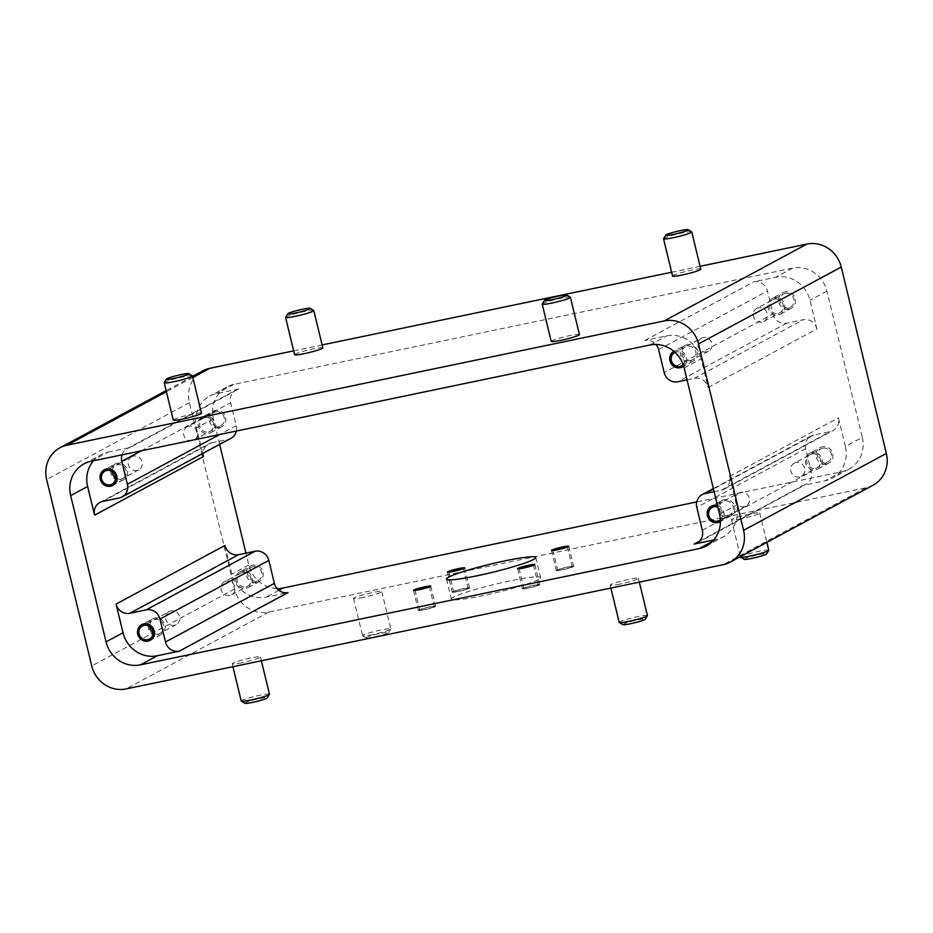 <?xml version="1.0" encoding="UTF-8"?>
<svg xmlns="http://www.w3.org/2000/svg" width="933" height="933" viewBox="0 0 933 933"><rect width="100%" height="100%" fill="white"/><g stroke="black" fill="none" stroke-linecap="round" stroke-linejoin="round"><path stroke-width="0.7" stroke-dasharray="4.67 3.5" d="M684.181 367.987L701.138 358.855L708.077 387.533L816.923 328.917L809.984 300.251A29.634 27.838 61.7 0 0 775.661 277.264L753.747 281.824A11.849 11.138 -118.3 0 1 767.486 291.014L773.037 313.954L664.179 372.57M714.107 491.703L721.396 490.187A11.849 11.138 61.7 0 0 724.241 489.149A11.849 11.138 61.7 0 0 729.583 476.436L736.522 505.103A29.634 27.838 -118.3 0 1 723.18 536.895A29.634 27.838 -118.3 0 1 716.066 539.484L713.733 539.974M219.64 444.411L213.435 418.765A29.634 27.838 -118.3 0 1 226.777 386.973A29.634 27.838 -118.3 0 1 233.891 384.384L792.618 268.144A29.634 27.838 -118.3 0 1 826.941 291.119L862.325 437.367L845.368 446.499L838.429 417.821A11.849 11.138 -118.3 0 1 833.099 430.533A11.849 11.138 -118.3 0 1 830.253 431.571L813.821 434.988L713.465 489.02M687.05 379.859L694.339 378.343A11.849 11.138 61.7 0 1 708.077 387.533M816.923 328.917A11.849 11.138 -118.3 0 0 803.196 319.727L786.764 323.156A11.849 11.138 61.7 0 1 773.037 313.954M91.131 461.264L108.076 452.132A29.634 27.838 -118.3 0 0 100.974 454.721A29.634 27.838 -118.3 0 0 93.463 460.774M108.076 452.132L129.99 447.572L238.848 388.956A11.849 11.138 -118.3 0 0 236.002 389.994A11.849 11.138 -118.3 0 0 230.661 402.706L236.212 425.646A11.849 11.138 61.7 0 1 236.294 431.058M122.025 454.826A11.849 11.138 61.7 0 1 127.145 448.61A11.849 11.138 61.7 0 1 129.99 447.572M701.138 358.855A29.634 27.838 -118.3 0 0 666.803 335.88L644.901 340.44A11.849 11.138 61.7 0 1 655.992 344.464M683.143 364.581A7.406 6.963 -118.3 0 0 675.072 352.406M720.369 519.646A7.406 6.963 -118.3 0 0 717.85 507.155M131.751 456.715A7.406 6.963 61.7 0 0 136.999 470.407A7.406 6.963 -118.3 0 0 141.816 460.844A7.406 6.963 -118.3 0 0 133.536 456.062A7.406 6.963 61.7 0 0 131.751 456.715L104.986 471.118M701.441 338.178A7.406 6.963 61.7 0 0 706.689 351.869A7.406 6.963 -118.3 0 0 711.494 342.318A7.406 6.963 -118.3 0 0 703.214 337.536A7.406 6.963 61.7 0 0 701.441 338.178L674.676 352.592M738.901 493.032A7.406 6.963 61.7 0 0 744.149 506.724A7.406 6.963 -118.3 0 0 748.966 497.172A7.406 6.963 -118.3 0 0 740.674 492.391A7.406 6.963 61.7 0 0 738.901 493.032L712.136 507.447M169.223 611.558A7.406 6.963 61.7 0 0 174.459 625.25A7.406 6.963 -118.3 0 0 179.276 615.698A7.406 6.963 -118.3 0 0 170.996 610.917A7.406 6.963 61.7 0 0 169.223 611.558L142.446 625.973M213.435 418.765L196.478 427.897L203.417 456.564M277.008 588.536A29.634 27.838 -118.3 0 1 248.819 565.013L245.95 553.141M224.923 545.467L231.862 574.145A29.634 27.838 61.7 0 0 266.197 597.12L288.099 592.56M862.325 437.367A29.634 27.838 -118.3 0 1 848.983 469.147A29.634 27.838 -118.3 0 1 841.869 471.736L696.706 501.942M699.423 541.198L803.01 485.428L824.924 480.868A29.634 27.838 61.7 0 0 832.026 478.279A29.634 27.838 61.7 0 0 845.368 446.499M538.434 579.545A45.927 4.222 166.4 0 1 489.475 594.228A45.927 4.222 166.4 0 1 451.35 599.173A45.927 4.222 166.4 0 1 453.531 597.202A45.927 4.222 166.4 0 1 502.49 582.519A45.927 4.222 166.4 0 1 540.627 577.574A45.927 4.222 166.4 0 1 538.434 579.545M873.008 485.242A29.634 27.838 61.7 0 1 865.894 487.819L268.832 612.048A29.634 27.838 61.7 0 1 234.498 589.073L189.411 402.683A29.634 27.838 61.7 0 1 202.753 370.891M241.962 662.722A14.52 1.33 166.4 0 1 232.224 663.771A14.52 1.33 166.4 0 1 250.697 658.01A14.52 1.33 166.4 0 1 260.447 656.949A14.52 1.33 166.4 0 1 241.962 662.722M741.269 518.736A14.52 1.33 166.4 0 1 731.53 519.798A14.52 1.33 166.4 0 1 750.015 514.025A14.52 1.33 166.4 0 1 759.754 512.975A14.52 1.33 166.4 0 1 741.269 518.736M619.92 584.081A14.52 1.33 166.4 0 1 610.182 585.143A14.52 1.33 166.4 0 1 628.667 579.37A14.52 1.33 166.4 0 1 638.405 578.308A14.52 1.33 166.4 0 1 619.92 584.081M433.845 606.905A7.406 0.676 166.4 0 1 425.938 609.272A7.406 0.676 166.4 0 1 419.792 610.065A7.406 0.676 166.4 0 1 420.142 609.75A7.406 0.676 166.4 0 1 428.049 607.383A7.406 0.676 166.4 0 1 434.195 606.59A7.406 0.676 166.4 0 1 433.845 606.905M467.748 588.653A7.406 0.676 166.4 0 1 459.852 591.021A7.406 0.676 166.4 0 1 453.695 591.814A7.406 0.676 166.4 0 1 454.056 591.499A7.406 0.676 166.4 0 1 461.952 589.131A7.406 0.676 166.4 0 1 468.098 588.326A7.406 0.676 166.4 0 1 467.748 588.653M537.921 585.248A7.406 0.676 166.4 0 1 530.026 587.615A7.406 0.676 166.4 0 1 523.868 588.42A7.406 0.676 166.4 0 1 524.218 588.105A7.406 0.676 166.4 0 1 532.125 585.726A7.406 0.676 166.4 0 1 538.271 584.933A7.406 0.676 166.4 0 1 537.921 585.248M571.824 566.996A7.406 0.676 166.4 0 1 563.929 569.363A7.406 0.676 166.4 0 1 557.771 570.156A7.406 0.676 166.4 0 1 558.132 569.841A7.406 0.676 166.4 0 1 566.028 567.474A7.406 0.676 166.4 0 1 572.174 566.681A7.406 0.676 166.4 0 1 571.824 566.996M363.299 597.377A14.52 1.33 166.4 0 1 353.56 598.438A14.52 1.33 166.4 0 1 372.045 592.665A14.52 1.33 166.4 0 1 381.784 591.604A14.52 1.33 166.4 0 1 363.299 597.377M372.325 634.65A14.52 1.33 166.4 0 1 362.669 635.816A14.52 1.33 166.4 0 1 362.587 635.711A14.52 1.33 166.4 0 1 381.061 629.95A14.52 1.33 166.4 0 1 390.81 628.889A14.52 1.33 166.4 0 1 390.775 629.017A14.52 1.33 166.4 0 1 372.325 634.65M373.911 637.041A11.558 1.061 166.4 0 1 366.226 637.974A11.558 1.061 166.4 0 1 380.862 633.297A11.558 1.061 166.4 0 1 388.594 632.562A11.558 1.061 166.4 0 1 373.911 637.041M244.878 703.307A11.558 1.061 166.4 0 1 259.526 698.63A11.558 1.061 166.4 0 1 267.246 697.896M622.847 624.667A11.558 1.061 166.4 0 1 637.484 620.002A11.558 1.061 166.4 0 1 645.216 619.255M744.196 559.334A11.558 1.061 166.4 0 1 758.832 554.657A11.558 1.061 166.4 0 1 766.553 553.922M241.239 701.056A14.52 1.33 166.4 0 1 259.724 695.283A14.52 1.33 166.4 0 1 269.462 694.234M619.197 622.416A14.52 1.33 166.4 0 1 637.682 616.655A14.52 1.33 166.4 0 1 647.42 615.593M740.545 557.071A14.52 1.33 166.4 0 1 759.03 551.31A14.52 1.33 166.4 0 1 768.769 550.248M293.673 350.866L322.118 344.953M671.632 272.226L700.077 266.313M253.076 566.716A7.406 6.963 61.7 0 1 258.324 580.408A7.406 6.963 61.7 0 1 248.271 576.267A7.406 6.963 61.7 0 1 253.076 566.716M230.883 438.358A11.849 11.138 61.7 0 1 228.037 439.396L119.179 498.012M238.848 388.956L216.934 393.516A29.634 27.838 61.7 0 0 209.82 396.105A29.634 27.838 61.7 0 0 196.478 427.897M102.747 501.429L211.604 442.813A11.849 11.138 -118.3 0 0 208.759 443.851A11.849 11.138 -118.3 0 0 203.079 453.333M211.604 442.813L228.037 439.396M215.616 411.861A7.406 6.963 61.7 0 1 220.864 425.553A7.406 6.963 61.7 0 1 210.811 421.413A7.406 6.963 61.7 0 1 215.616 411.861M785.306 293.335A7.406 6.963 61.7 0 1 790.554 307.027A7.406 6.963 61.7 0 1 780.489 302.887A7.406 6.963 61.7 0 1 785.306 293.335M803.01 485.428A11.849 11.138 -118.3 0 0 805.855 484.39A11.849 11.138 -118.3 0 0 811.185 471.678L805.634 448.738A11.849 11.138 61.7 0 1 810.975 436.026A11.849 11.138 61.7 0 1 813.821 434.988M822.766 448.19A7.406 6.963 61.7 0 1 828.014 461.882A7.406 6.963 61.7 0 1 817.949 457.741A7.406 6.963 61.7 0 1 822.766 448.19M187.078 426.917A7.406 6.963 -118.3 0 1 188.851 426.276A7.406 6.963 61.7 0 1 194.099 439.968A7.406 6.963 61.7 0 1 192.326 440.609A7.406 6.963 -118.3 0 1 187.078 426.917L213.844 412.514M224.538 581.772A7.406 6.963 -118.3 0 1 226.311 581.131A7.406 6.963 61.7 0 1 231.559 594.822A7.406 6.963 61.7 0 1 229.786 595.464A7.406 6.963 -118.3 0 1 224.538 581.772L251.304 567.357M794.216 463.246A7.406 6.963 -118.3 0 1 796.001 462.593A7.406 6.963 61.7 0 1 801.249 476.285A7.406 6.963 61.7 0 1 799.464 476.938A7.406 6.963 -118.3 0 1 794.216 463.246L820.982 448.831M756.756 308.391A7.406 6.963 -118.3 0 1 758.541 307.75A7.406 6.963 61.7 0 1 763.777 321.442A7.406 6.963 61.7 0 1 762.004 322.083A7.406 6.963 -118.3 0 1 756.756 308.391L783.522 293.977M322.818 347.857A14.52 1.33 -13.6 0 0 313.08 348.919A14.52 1.33 -13.6 0 0 294.595 354.692M579.44 334.562A14.52 1.33 -13.6 0 0 569.701 335.623A14.52 1.33 -13.6 0 0 551.216 341.396M700.776 269.229A14.52 1.33 -13.6 0 0 691.038 270.278A14.52 1.33 -13.6 0 0 672.553 276.051M201.47 413.202A14.52 1.33 -13.6 0 0 191.732 414.264A14.52 1.33 -13.6 0 0 173.246 420.025M192.361 375.812A14.52 1.33 -13.6 0 0 182.716 376.979A14.52 1.33 -13.6 0 0 164.266 382.612M570.331 297.184A14.52 1.33 -13.6 0 0 560.675 298.35A14.52 1.33 -13.6 0 0 542.225 303.983M313.71 310.479A14.52 1.33 -13.6 0 0 304.065 311.645A14.52 1.33 -13.6 0 0 285.603 317.278M691.668 231.839A14.52 1.33 -13.6 0 0 682.023 233.005A14.52 1.33 -13.6 0 0 663.573 238.638M219.43 427.629A8.887 8.35 -118.3 0 0 225.215 416.165A8.887 8.35 -118.3 0 0 213.144 411.208A8.887 8.35 -118.3 0 0 219.43 427.629M202.438 416.969A8.887 8.35 -118.3 0 1 204.56 416.2A8.887 8.35 61.7 0 1 210.858 432.62A8.887 8.35 61.7 0 1 208.724 433.402A8.887 8.35 -118.3 0 1 202.438 416.969L213.144 411.208M204.91 417.622A7.406 6.963 61.7 0 1 213.494 423.372A7.406 6.963 61.7 0 1 208.386 431.967A7.406 6.963 61.7 0 1 199.802 426.218A7.406 6.963 61.7 0 1 204.91 417.622M256.902 582.484A8.887 8.35 -118.3 0 0 262.674 571.019A8.887 8.35 -118.3 0 0 250.604 566.051A8.887 8.35 -118.3 0 0 256.902 582.484M239.898 571.824A8.887 8.35 -118.3 0 1 242.032 571.043A8.887 8.35 61.7 0 1 248.318 587.475A8.887 8.35 61.7 0 1 246.195 588.245A8.887 8.35 -118.3 0 1 239.898 571.824L250.604 566.051M242.37 572.477A7.406 6.963 61.7 0 1 250.954 578.227A7.406 6.963 61.7 0 1 245.846 586.822A7.406 6.963 61.7 0 1 237.262 581.072A7.406 6.963 61.7 0 1 242.37 572.477M789.12 309.103A8.887 8.35 -118.3 0 0 794.893 297.639A8.887 8.35 -118.3 0 0 782.822 292.682A8.887 8.35 -118.3 0 0 789.12 309.103M772.116 298.443A8.887 8.35 -118.3 0 1 774.25 297.662A8.887 8.35 61.7 0 1 780.548 314.094A8.887 8.35 61.7 0 1 778.414 314.876A8.887 8.35 -118.3 0 1 772.116 298.443L782.822 292.682M774.6 299.096A7.406 6.963 61.7 0 1 783.172 304.846A7.406 6.963 61.7 0 1 778.064 313.441A7.406 6.963 61.7 0 1 769.48 307.692A7.406 6.963 61.7 0 1 774.6 299.096M826.58 463.958A8.887 8.35 -118.3 0 0 832.353 452.493A8.887 8.35 -118.3 0 0 820.282 447.525A8.887 8.35 -118.3 0 0 826.58 463.958M809.576 453.298A8.887 8.35 -118.3 0 1 811.71 452.517A8.887 8.35 61.7 0 1 818.008 468.949A8.887 8.35 61.7 0 1 815.874 469.719A8.887 8.35 -118.3 0 1 809.576 453.298L820.282 447.525M812.06 453.951A7.406 6.963 61.7 0 1 820.643 459.701A7.406 6.963 61.7 0 1 815.524 468.284A7.406 6.963 61.7 0 1 806.94 462.546A7.406 6.963 61.7 0 1 812.06 453.951M152.452 618.906A8.887 8.35 61.7 0 0 158.75 635.338A8.887 8.35 -118.3 0 0 164.523 623.874A8.887 8.35 -118.3 0 0 154.586 618.124A8.887 8.35 61.7 0 0 152.452 618.906L141.746 624.667M153.024 632.784A7.406 6.963 -118.3 0 0 163.52 625.308A7.406 6.963 -118.3 0 0 149.607 626.44M114.992 464.051A8.887 8.35 61.7 0 0 121.29 480.483A8.887 8.35 -118.3 0 0 127.063 469.019A8.887 8.35 -118.3 0 0 117.126 463.281A8.887 8.35 61.7 0 0 114.992 464.051L104.286 469.824M115.564 477.941A7.406 6.963 -118.3 0 0 126.06 470.454A7.406 6.963 -118.3 0 0 112.147 471.585M717.454 505.511A8.887 8.35 61.7 0 1 720.428 521.454M722.142 500.38A8.887 8.35 61.7 0 0 728.44 516.8A8.887 8.35 -118.3 0 0 734.213 505.348A8.887 8.35 -118.3 0 0 724.276 499.598A8.887 8.35 61.7 0 0 722.142 500.38L711.436 506.141M728.09 515.378A7.406 6.963 -118.3 0 0 733.198 506.782A7.406 6.963 -118.3 0 0 724.614 501.033A7.406 6.963 -118.3 0 0 719.506 509.628A7.406 6.963 -118.3 0 0 728.09 515.378M673.871 351.344A8.887 8.35 61.7 0 1 683.656 366.098M684.682 345.525A8.887 8.35 61.7 0 0 690.968 361.957A8.887 8.35 -118.3 0 0 696.753 350.493A8.887 8.35 -118.3 0 0 686.805 344.755A8.887 8.35 61.7 0 0 684.682 345.525L673.964 351.286M690.63 360.523A7.406 6.963 -118.3 0 0 695.738 351.928A7.406 6.963 -118.3 0 0 687.155 346.178A7.406 6.963 -118.3 0 0 682.046 354.773A7.406 6.963 -118.3 0 0 690.63 360.523M418.777 610.042A8.887 0.816 -13.6 0 0 418.357 610.415A8.887 0.816 -13.6 0 0 425.728 609.459A8.887 0.816 -13.6 0 0 435.21 606.625A8.887 0.816 -13.6 0 0 435.629 606.24A8.887 0.816 -13.6 0 0 428.259 607.196A8.887 0.816 -13.6 0 0 418.777 610.042M452.68 591.779A8.887 0.816 -13.6 0 0 452.26 592.163A8.887 0.816 -13.6 0 0 459.642 591.207A8.887 0.816 -13.6 0 0 469.112 588.361A8.887 0.816 -13.6 0 0 469.532 587.977A8.887 0.816 -13.6 0 0 462.162 588.933A8.887 0.816 -13.6 0 0 452.68 591.779M522.853 588.385A8.887 0.816 -13.6 0 0 522.433 588.77A8.887 0.816 -13.6 0 0 529.816 587.813A8.887 0.816 -13.6 0 0 539.286 584.968A8.887 0.816 -13.6 0 0 539.706 584.583A8.887 0.816 -13.6 0 0 532.335 585.539A8.887 0.816 -13.6 0 0 522.853 588.385M556.756 570.133A8.887 0.816 -13.6 0 0 556.336 570.506A8.887 0.816 -13.6 0 0 563.719 569.55A8.887 0.816 -13.6 0 0 573.189 566.704A8.887 0.816 -13.6 0 0 573.62 566.331A8.887 0.816 -13.6 0 0 566.238 567.287A8.887 0.816 -13.6 0 0 556.756 570.133M719.565 514.235L736.522 505.103M729.583 476.436L838.429 417.821M826.941 291.119L809.984 300.251M694.339 378.343L803.196 319.727M786.764 323.156L677.906 381.76M248.819 565.013L231.862 574.145M278.839 590.309L266.197 597.12M841.869 471.736L824.924 480.868M712.299 541.513L716.066 539.484M268.832 612.048L126.072 688.927M865.894 487.819L723.145 564.698M234.498 589.073L91.749 665.94M236.212 425.646L219.803 434.486M141.326 450.814L230.661 402.706M649.858 345.012L666.803 335.88M644.901 340.44L753.747 281.824M792.618 268.144L775.661 277.264M233.891 384.384L216.934 393.516M658.628 349.63L767.486 291.014M805.634 448.738L696.788 507.354M702.339 530.294L811.185 471.678M721.396 490.187L830.253 431.571M192.828 377.468L166.401 391.708M189.411 402.683L46.65 479.55M138.784 469.754L112.018 484.169M708.462 351.228L681.696 365.643M745.922 506.083L719.156 520.486M176.244 624.609L149.478 639.023M446.487 579.101L451.35 599.173M353.56 598.438L362.587 635.711M366.226 637.974L362.669 635.816M388.594 632.562L390.775 629.017M381.784 591.604L390.81 628.889M232.224 663.771L232.923 666.687M260.447 656.949L261.368 660.774M638.405 578.308L639.327 582.134M610.182 585.143L610.882 588.047M731.53 519.798L740.44 556.628M759.754 512.975L766.868 542.388M535.764 557.502L540.627 577.574M414.94 589.994L419.792 610.065M429.332 586.519L434.195 606.59M448.843 571.742L453.695 591.814M463.246 568.255L468.098 588.326M519.016 568.349L523.868 588.42M533.408 564.862L538.271 584.933M552.919 550.085L557.771 570.156M567.322 546.598L572.174 566.681M194.099 439.968L220.864 425.553M231.559 594.822L258.324 580.408M801.249 476.285L828.014 461.882M763.777 321.442L790.554 307.027M127.145 448.61L236.002 389.994M84.017 463.853L100.974 454.721M226.777 386.973L209.82 396.105M99.901 502.467L208.759 443.851M810.975 436.026L713.36 488.589M696.998 543.006L805.855 484.39M724.241 489.149L833.099 430.533M848.983 469.147L832.026 478.279M192.56 376.372L166.132 390.612M706.223 546.027L723.18 536.895M210.858 432.62L221.564 426.859M248.318 587.475L259.036 581.714M780.548 314.094L791.254 308.333M818.008 468.949L828.714 463.176M160.884 634.557L150.178 640.318M123.424 479.702L112.718 485.475M730.562 516.031L719.856 521.792M693.102 361.176L682.396 366.949M413.494 590.344L418.357 610.415M430.778 586.169L435.629 606.24M447.408 572.092L452.26 592.163M464.681 567.905L469.532 587.977M517.57 568.687L522.433 588.77M534.854 564.512L539.706 584.583M551.485 550.435L556.336 570.506M568.757 546.26L573.62 566.331"/><path stroke-width="1.4" d="M91.749 665.94A29.634 27.838 -118.3 0 0 126.072 688.927L723.145 564.698A29.634 27.838 -118.3 0 0 730.247 562.109A29.634 27.838 -118.3 0 0 743.589 530.317L698.502 343.927A29.634 27.838 -118.3 0 0 664.168 320.952L67.106 445.181A29.634 27.838 -118.3 0 0 59.992 447.758A29.634 27.838 -118.3 0 0 46.65 479.55L91.749 665.94M106.059 641.881A29.634 27.838 61.7 0 0 140.382 664.856L699.109 548.616A29.634 27.838 61.7 0 0 706.223 546.027A29.634 27.838 61.7 0 0 719.565 514.235L684.181 367.987A29.634 27.838 61.7 0 0 649.858 345.012L91.131 461.264A29.634 27.838 61.7 0 0 84.017 463.853A29.634 27.838 61.7 0 0 70.675 495.633L106.059 641.881L123.016 632.749A29.634 27.838 -118.3 0 0 157.339 655.736L179.253 651.176A11.849 11.138 61.7 0 1 165.514 641.986L159.963 619.045A11.849 11.138 -118.3 0 0 146.236 609.844L129.804 613.273A11.849 11.138 61.7 0 1 116.077 604.083L224.923 545.467A11.849 11.138 -118.3 0 0 238.661 554.657L255.094 551.24A11.849 11.138 61.7 0 1 268.821 560.43L159.963 619.045M687.05 379.859L677.906 381.76A11.849 11.138 -118.3 0 1 664.179 372.57L658.628 349.63A11.849 11.138 61.7 0 0 655.992 344.464M123.016 632.749L116.077 604.083M147.694 639.665A7.406 6.963 -118.3 0 0 152.511 630.113A7.406 6.963 -118.3 0 0 142.446 625.973A7.406 6.963 -118.3 0 0 147.694 639.665M93.463 460.774A29.634 27.838 -118.3 0 0 87.632 486.501L94.571 515.179A11.849 11.138 61.7 0 1 99.901 502.467A11.849 11.138 61.7 0 1 102.747 501.429L119.179 498.012A11.849 11.138 -118.3 0 0 122.025 496.974A11.849 11.138 -118.3 0 0 127.366 484.262L121.815 461.322A11.849 11.138 61.7 0 1 122.025 454.826M110.234 484.81A7.406 6.963 -118.3 0 0 115.051 475.259A7.406 6.963 -118.3 0 0 104.986 471.118A7.406 6.963 -118.3 0 0 110.234 484.81M675.072 352.406A7.406 6.963 -118.3 0 0 679.924 366.284A7.406 6.963 -118.3 0 0 683.143 364.581M714.107 491.703L704.963 493.604A11.849 11.138 -118.3 0 0 702.117 494.642A11.849 11.138 -118.3 0 0 696.788 507.354L702.339 530.294A11.849 11.138 61.7 0 1 696.998 543.006A11.849 11.138 61.7 0 1 694.152 544.044L699.423 541.198M713.733 539.974L694.152 544.044M717.85 507.155A7.406 6.963 -118.3 0 0 709.103 516.357A7.406 6.963 -118.3 0 0 720.369 519.646M245.95 553.141L219.64 444.411M696.706 501.942L283.142 587.988L278.839 590.309M428.982 586.834A7.406 0.676 166.4 0 1 421.086 589.201A7.406 0.676 166.4 0 1 414.94 589.994A7.406 0.676 166.4 0 1 415.29 589.679A7.406 0.676 166.4 0 1 423.185 587.312A7.406 0.676 166.4 0 1 429.332 586.519A7.406 0.676 166.4 0 1 428.982 586.834M462.885 568.57A7.406 0.676 166.4 0 1 454.989 570.949A7.406 0.676 166.4 0 1 448.843 571.742A7.406 0.676 166.4 0 1 449.193 571.428A7.406 0.676 166.4 0 1 457.088 569.048A7.406 0.676 166.4 0 1 463.246 568.255A7.406 0.676 166.4 0 1 462.885 568.57M533.058 565.176A7.406 0.676 166.4 0 1 525.162 567.544A7.406 0.676 166.4 0 1 519.016 568.349A7.406 0.676 166.4 0 1 519.366 568.022A7.406 0.676 166.4 0 1 527.262 565.655A7.406 0.676 166.4 0 1 533.408 564.862A7.406 0.676 166.4 0 1 533.058 565.176M566.961 546.925A7.406 0.676 166.4 0 1 559.065 549.292A7.406 0.676 166.4 0 1 552.919 550.085A7.406 0.676 166.4 0 1 553.269 549.77A7.406 0.676 166.4 0 1 561.165 547.403A7.406 0.676 166.4 0 1 567.322 546.598A7.406 0.676 166.4 0 1 566.961 546.925M533.583 559.462A45.927 4.222 166.4 0 1 484.612 574.157A45.927 4.222 166.4 0 1 446.487 579.101A45.927 4.222 166.4 0 1 448.68 577.13A45.927 4.222 166.4 0 1 497.639 562.436A45.927 4.222 166.4 0 1 535.764 557.502A45.927 4.222 166.4 0 1 533.583 559.462M261.368 660.774L269.462 694.234A14.52 1.33 166.4 0 1 269.427 694.362L267.246 697.896A11.558 1.061 166.4 0 1 252.563 702.386A11.558 1.061 166.4 0 1 244.878 703.307L241.332 701.161A14.52 1.33 166.4 0 1 241.239 701.056L232.923 666.687M639.327 582.134L647.42 615.593A14.52 1.33 166.4 0 1 647.397 615.722L645.216 619.255A11.558 1.061 166.4 0 1 630.521 623.745A11.558 1.061 166.4 0 1 622.847 624.667L619.29 622.521A14.52 1.33 166.4 0 1 619.197 622.416L610.882 588.047M766.868 542.388L768.769 550.248A14.52 1.33 166.4 0 1 768.734 550.388L766.553 553.922A11.558 1.061 166.4 0 1 751.87 558.4A11.558 1.061 166.4 0 1 744.196 559.334L740.639 557.188A14.52 1.33 166.4 0 1 740.545 557.071L740.44 556.628M269.427 694.362A14.52 1.33 166.4 0 1 250.977 699.995A14.52 1.33 166.4 0 1 241.332 701.161M647.397 615.722A14.52 1.33 166.4 0 1 628.935 621.355A14.52 1.33 166.4 0 1 619.29 622.521M768.734 550.388A14.52 1.33 166.4 0 1 750.284 556.021A14.52 1.33 166.4 0 1 740.639 557.188M700.077 266.313L806.928 244.073A29.634 27.838 61.7 0 1 841.251 267.06L886.35 453.45A29.634 27.838 61.7 0 1 873.008 485.242L730.247 562.109M192.56 376.372L202.753 370.891A29.634 27.838 61.7 0 1 209.855 368.302L293.673 350.866M322.118 344.953L671.632 272.226M277.008 588.536A29.634 27.838 -118.3 0 0 283.142 587.988M165.514 641.986L274.372 583.37A11.849 11.138 -118.3 0 0 288.099 592.56L179.253 651.176M274.372 583.37L268.821 560.43M236.294 431.058A11.849 11.138 61.7 0 1 230.883 438.358L122.025 496.974M203.079 453.333A11.849 11.138 -118.3 0 0 203.417 456.564L94.571 515.179M287.784 313.745L285.603 317.278A14.52 1.33 -13.6 0 0 285.58 317.407L294.595 354.692A14.52 1.33 -13.6 0 0 304.333 353.63A14.52 1.33 -13.6 0 0 322.818 347.857L313.803 310.584A14.52 1.33 -13.6 0 0 313.71 310.479L310.153 308.333A11.558 1.061 -13.6 0 0 302.479 309.255A11.558 1.061 -13.6 0 0 287.784 313.745A11.558 1.061 -13.6 0 0 295.516 312.998A11.558 1.061 -13.6 0 0 310.153 308.333M544.405 300.438L542.225 303.983A14.52 1.33 -13.6 0 0 542.19 304.111L551.216 341.396A14.52 1.33 -13.6 0 0 560.955 340.335A14.52 1.33 -13.6 0 0 579.44 334.562L570.413 297.289A14.52 1.33 -13.6 0 0 570.331 297.184L566.774 295.026A11.558 1.061 -13.6 0 0 559.089 295.959A11.558 1.061 -13.6 0 0 544.405 300.438A11.558 1.061 -13.6 0 0 552.138 299.703A11.558 1.061 -13.6 0 0 566.774 295.026M665.754 235.104L663.573 238.638A14.52 1.33 -13.6 0 0 663.538 238.766L672.553 276.051A14.52 1.33 -13.6 0 0 682.303 274.99A14.52 1.33 -13.6 0 0 700.776 269.229L691.761 231.944A14.52 1.33 -13.6 0 0 691.668 231.839L688.122 229.693A11.558 1.061 -13.6 0 0 680.437 230.614A11.558 1.061 -13.6 0 0 665.754 235.104A11.558 1.061 -13.6 0 0 673.474 234.37A11.558 1.061 -13.6 0 0 688.122 229.693M166.447 379.078L164.266 382.612A14.52 1.33 -13.6 0 0 164.231 382.752L173.246 420.025A14.52 1.33 -13.6 0 0 182.985 418.975A14.52 1.33 -13.6 0 0 201.47 413.202L192.455 375.929A14.52 1.33 -13.6 0 0 192.361 375.812L188.804 373.666A11.558 1.061 -13.6 0 0 181.13 374.599A11.558 1.061 -13.6 0 0 166.447 379.078A11.558 1.061 -13.6 0 0 174.168 378.343A11.558 1.061 -13.6 0 0 188.804 373.666M164.231 382.752A14.52 1.33 -13.6 0 0 173.97 381.69A14.52 1.33 -13.6 0 0 192.455 375.929M542.19 304.111A14.52 1.33 -13.6 0 0 551.939 303.05A14.52 1.33 -13.6 0 0 570.413 297.289M285.58 317.407A14.52 1.33 -13.6 0 0 295.318 316.345A14.52 1.33 -13.6 0 0 313.803 310.584M663.538 238.766A14.52 1.33 -13.6 0 0 673.276 237.717A14.52 1.33 -13.6 0 0 691.761 231.944M143.88 623.897A8.887 8.35 61.7 0 1 150.178 640.318A8.887 8.35 61.7 0 1 138.107 635.361A8.887 8.35 61.7 0 1 143.88 623.897M149.607 626.44A7.406 6.963 -118.3 0 0 153.024 632.784M106.42 469.042A8.887 8.35 61.7 0 1 112.718 485.475A8.887 8.35 61.7 0 1 100.647 480.507A8.887 8.35 61.7 0 1 106.42 469.042M112.147 471.585A7.406 6.963 -118.3 0 0 115.564 477.941M720.428 521.454A8.887 8.35 61.7 0 1 707.785 516.835A8.887 8.35 61.7 0 1 717.454 505.511M683.656 366.098A8.887 8.35 61.7 0 1 670.349 362.039A8.887 8.35 61.7 0 1 673.871 351.344M430.358 586.542A8.887 0.816 166.4 0 1 420.876 589.388A8.887 0.816 166.4 0 1 413.494 590.344A8.887 0.816 166.4 0 1 413.925 589.971A8.887 0.816 166.4 0 1 423.395 587.125A8.887 0.816 166.4 0 1 430.778 586.169A8.887 0.816 166.4 0 1 430.358 586.542M464.261 568.29A8.887 0.816 166.4 0 1 454.779 571.136A8.887 0.816 166.4 0 1 447.408 572.092A8.887 0.816 166.4 0 1 447.828 571.707A8.887 0.816 166.4 0 1 457.298 568.862A8.887 0.816 166.4 0 1 464.681 567.905A8.887 0.816 166.4 0 1 464.261 568.29M534.434 564.897A8.887 0.816 166.4 0 1 524.952 567.731A8.887 0.816 166.4 0 1 517.57 568.687A8.887 0.816 166.4 0 1 518.002 568.314A8.887 0.816 166.4 0 1 527.472 565.468A8.887 0.816 166.4 0 1 534.854 564.512A8.887 0.816 166.4 0 1 534.434 564.897M568.337 546.633A8.887 0.816 166.4 0 1 558.855 549.479A8.887 0.816 166.4 0 1 551.485 550.435A8.887 0.816 166.4 0 1 551.904 550.05A8.887 0.816 166.4 0 1 561.374 547.216A8.887 0.816 166.4 0 1 568.757 546.26A8.887 0.816 166.4 0 1 568.337 546.633M255.094 551.24L146.236 609.844M129.804 613.273L238.661 554.657M70.675 495.633L87.632 486.501M140.382 664.856L157.339 655.736M699.109 548.616L712.299 541.513M219.803 434.486L127.366 484.262M121.815 461.322L141.326 450.814M713.465 489.02L704.963 493.604M886.35 453.45L743.589 530.317M841.251 267.06L698.502 343.927M806.928 244.073L664.168 320.952M209.855 368.302L192.828 377.468M166.401 391.708L67.106 445.181M713.36 488.589L702.117 494.642M166.132 390.612L59.992 447.758"/></g></svg>
